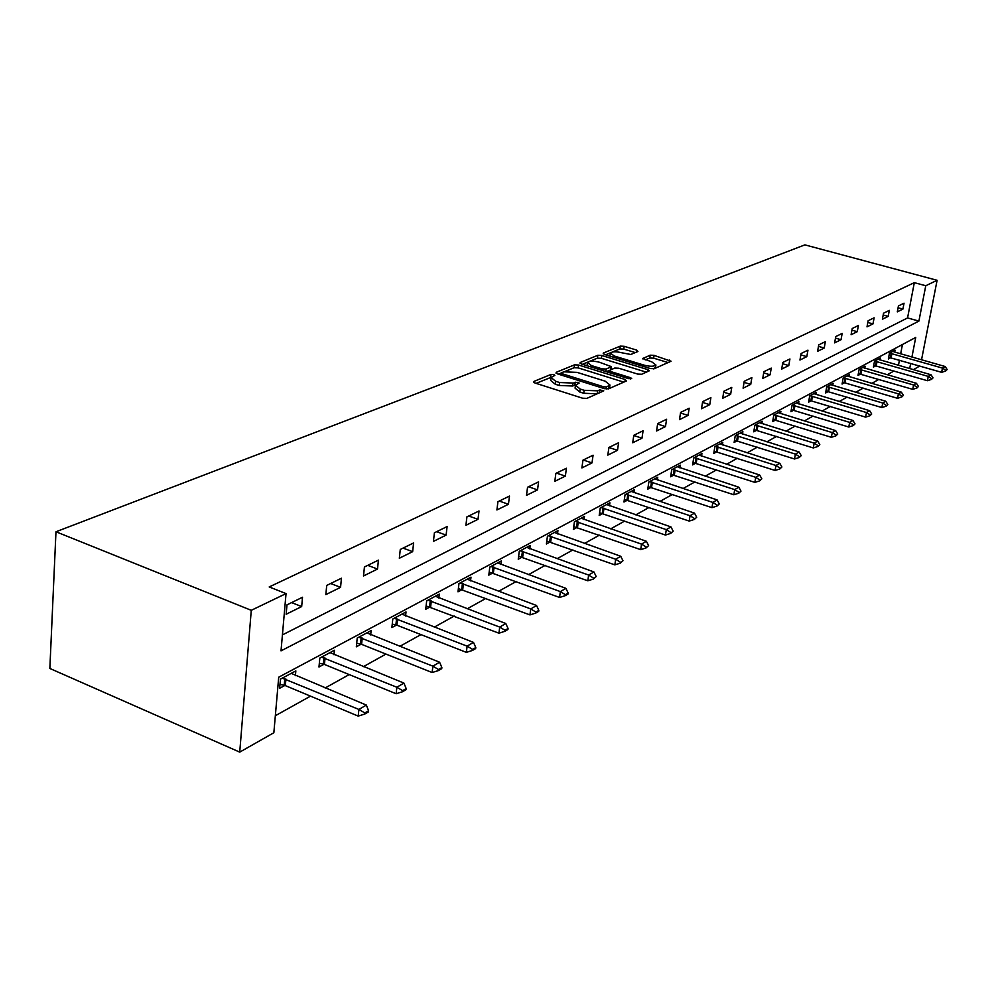 <?xml version="1.0" encoding="UTF-8"?>
<svg xmlns="http://www.w3.org/2000/svg" width="997" height="997" viewBox="0 0 997 997"><rect width="100%" height="100%" fill="white"/><g stroke="black" fill="none" stroke-linecap="round" stroke-linejoin="round"><path stroke-width="1.5" d="M553.858 374.585L550.93 374.473L533.831 381.452L534.828 382.96L582.622 398.214L586.897 398.376L603.758 390.861L599.77 389.889L597.639 390.824L584.142 390.301L580.167 389.042L575.481 385.191L579.157 383.085L578.135 382.25L573.051 383.047L559.579 382.512L555.641 381.265L551.079 377.502L554.843 375.408L553.858 374.585M551.241 377.265L536.062 383.359M599.646 392.756L597.228 393.79L597.639 390.824M575.655 384.929L572.652 386.001L573.051 383.047M637.93 351.492L636.821 350.146L624.184 346.308L620.271 346.133L603.31 353.063L604.369 354.433L650.306 368.541L654.306 368.703L671.068 361.213L654.082 355.381L650.169 355.206L642.753 358.496L651.938 361.961L655.914 365.002C654.032 366.584 650.181 366.659 644.386 365.238L614.177 355.979L610.351 353.038C612.27 351.467 616.109 351.393 621.879 352.788L630.802 354.483L637.93 351.492M282.413 634.902L907.557 317.931L914.324 282.662L925.764 285.74L937.105 280.294L804.891 244.876L55.969 531.762L49.85 668.464L239.729 752.124L273.851 732.745L278.711 677.2L915.732 337.435L911.931 357.001M914.324 282.662L269.19 586.946L286.039 593.589L251.269 610.314L55.969 531.762M578.572 365.014L574.484 364.84L556.189 372.317L557.198 373.788L604.406 388.656L608.594 388.818L626.353 381.004L625.219 379.533L578.572 365.014L578.185 367.893L574.098 367.731L565.025 371.457M580.192 362.509L597.814 355.306L601.814 355.493L647.813 369.625L649.309 370.784L641.732 374.236L637.681 374.074L618.776 368.229L614.738 368.055L609.416 370.448L610.874 371.607L630.652 377.738L631.699 378.573L628.584 378.648L581.239 363.93L580.192 362.509L580.08 363.382M286.151 614.252L301.667 606.575L302.515 597.253L286.986 604.855L286.151 614.252M325.845 594.611L340.563 587.333L341.448 578.223L326.717 585.426L325.845 594.611M363.519 575.967L377.502 569.05L378.436 560.14L364.428 566.981L363.519 575.967M399.336 558.245L412.646 551.665L413.605 542.954L400.283 549.459L399.336 558.245M433.421 541.383L446.108 535.115L447.092 526.578L434.405 532.784L433.421 541.383M465.911 525.307L477.999 519.325L479.021 510.975L466.92 516.882L465.911 525.307M496.905 509.978L508.445 504.27L509.479 496.07L497.927 501.728L496.905 509.978M526.503 495.335L537.533 489.876L538.592 481.85L527.55 487.246L526.503 495.335M554.806 481.327L565.361 476.105L566.421 468.241L555.865 473.401L554.806 481.327M581.887 467.929L591.994 462.932L593.078 455.205L582.958 460.153L581.887 467.929M607.821 455.106L617.504 450.308L618.601 442.73L608.918 447.466L607.821 455.106M632.696 442.793L641.981 438.194L643.09 430.754L633.793 435.303L632.696 442.793M656.562 430.991L665.485 426.566L666.594 419.263L657.671 423.625L656.562 430.991M679.48 419.65L688.055 415.4L689.176 408.222L680.59 412.422L679.48 419.65M701.502 408.745L709.752 404.67L710.886 397.616L702.636 401.654L701.502 408.745M722.7 398.264L730.639 394.338L731.761 387.409L723.822 391.285L722.7 398.264M743.101 388.169L750.741 384.393L751.875 377.576L744.223 381.315L743.101 388.169M762.742 378.449L770.108 374.81L771.254 368.105L763.876 371.707L762.742 378.449M781.685 369.077L788.789 365.563L789.936 358.97L782.819 362.447L781.685 369.077M799.955 360.042L806.81 356.639L807.956 350.159L801.102 353.511L799.955 360.042M817.59 351.318L824.22 348.04L825.354 341.647L818.736 344.887L817.59 351.318M834.626 342.881L841.019 339.715L842.166 333.434L835.76 336.562L834.626 342.881M851.089 334.743L857.27 331.677L858.405 325.496L852.223 328.512L851.089 334.743M867.004 326.866L872.986 323.9L874.12 317.806L868.138 320.735L867.004 326.866M882.395 319.252L888.19 316.385L889.324 310.379L883.529 313.208L882.395 319.252M897.3 311.874L902.908 309.095L904.042 303.188L898.434 305.929L897.3 311.874M275.346 715.734L310.491 696.143M325.134 687.992L349.212 674.57M363.382 666.669L385.976 654.082M399.71 646.43L420.933 634.603M434.281 627.163L454.233 616.046M467.182 608.831L485.975 598.362M498.562 591.346L516.272 581.475M528.51 574.658L545.209 565.349M557.124 558.706L572.889 549.92M584.491 543.452L599.384 535.165M610.7 528.859L624.77 521.02M635.799 514.863L649.122 507.448M659.889 501.441L672.489 494.425M683.007 488.567L694.946 481.912M705.215 476.192L716.531 469.886M726.564 464.29L737.294 458.308M747.114 452.837L757.296 447.167M766.892 441.808L776.563 436.424M785.96 431.19L795.145 426.08M804.342 420.946L813.066 416.085M822.076 411.063L830.364 406.44M839.2 401.517L847.089 397.13M855.75 392.307L863.24 388.12M871.739 383.396L878.868 379.421M887.205 374.772L893.985 370.996M898.447 365.363L899.444 360.191M900.677 353.785L902.447 344.513M295.411 675.667L295.835 670.906L280.456 679.131L279.646 688.279L284.88 685.45M333.995 654.767L334.431 650.243L319.825 658.07L318.978 667.005L324 664.289M370.672 634.915L371.121 630.615L357.225 638.043L356.34 646.804L361.163 644.187M405.567 616.034L406.016 611.934L392.793 619L391.871 627.574L396.519 625.069M438.83 598.038L439.278 594.125L426.679 600.879L425.719 609.267L430.193 606.849M470.547 580.89L470.995 577.151L458.969 583.581L457.997 591.807L462.309 589.476M500.843 564.514L501.292 560.937L489.801 567.081L488.804 575.144L492.967 572.889M529.793 548.873L530.242 545.434L519.263 551.316L518.241 559.217L522.266 557.049M557.497 533.906L557.946 530.616L547.44 536.236L546.393 543.988L550.294 541.882M584.043 519.574L584.479 516.409L574.409 521.792L573.362 529.407L577.126 527.376M609.479 505.84L609.915 502.8L600.256 507.959L599.197 515.437L602.849 513.455M633.893 492.668L634.329 489.726L625.057 494.686L623.972 502.027L627.512 500.108M657.322 480.018L657.758 477.189L648.86 481.95L647.763 489.153L651.203 487.296M679.854 467.867L680.278 465.138L671.729 469.712L670.632 476.79L673.96 474.996M701.527 456.177L701.938 453.535L693.713 457.947L692.603 464.901L695.844 463.156M722.376 444.936L722.788 442.381L714.861 446.619L713.765 453.461L716.905 451.766M742.466 434.106L742.877 431.626L735.238 435.714L734.128 442.444L737.182 440.786M761.82 423.663L762.231 421.27L754.866 425.208L753.757 431.826L756.735 430.218M780.501 413.605L780.9 411.275L773.797 415.076L772.675 421.594L775.579 420.024M798.522 403.885L798.921 401.629L792.067 405.305L790.945 411.711L793.774 410.178M815.932 394.513L816.319 392.32L809.701 395.871L808.579 402.177L811.334 400.682M832.744 385.453L833.131 383.322L826.725 386.749L825.616 392.955L828.295 391.509M849.008 376.692L849.382 374.623L843.2 377.938L842.079 384.057L844.696 382.636M864.735 368.217L865.109 366.211L859.127 369.413L858.006 375.433L860.573 374.049M879.965 360.017L880.339 358.06L874.531 361.163L873.422 367.095L875.927 365.749M888.676 357.287L941.629 372.33L942.477 368.092L945.156 366.522L894.695 352.066L895.069 350.171L889.461 353.175L888.352 359.02L890.795 357.699M919.745 366.036L913.352 369.663M921.54 359.755L937.105 280.294M286.039 593.589L281.017 650.867L918.91 321.084L925.764 285.74M251.269 610.314L239.729 752.124M909.688 368.603L910.685 363.431M907.557 317.931L918.91 321.084M301.667 606.575L291.61 602.587M340.563 587.333L330.655 583.494M377.502 569.05L367.756 565.361M412.646 551.665L403.05 548.101M446.108 535.115L436.661 531.675M477.999 519.325L468.702 516.01M508.445 504.27L499.298 501.055M537.533 489.876L528.522 486.76M565.361 476.105L556.476 473.101M591.994 462.932L583.245 460.016M617.504 450.308L608.905 447.479M641.981 438.194L633.756 435.527M665.485 426.566L657.609 424.049M688.055 415.4L680.502 413.02M709.752 404.67L702.511 402.414M730.639 394.338L723.685 392.195M750.741 384.393L744.061 382.362M770.108 374.81L763.69 372.878M788.789 365.563L782.608 363.731M806.81 356.639L800.853 354.895M824.22 348.04L818.475 346.37M841.019 339.715L835.486 338.133M857.27 331.677L851.924 330.157M872.986 323.9L867.814 322.455M888.19 316.385L883.192 314.99M902.908 309.095L898.085 307.761M550.98 378.249L550.693 380.443L555.254 384.219L555.641 381.265M572.652 386.001L559.192 385.465L555.254 384.219M575.369 385.926L575.07 388.145L579.755 392.008L580.167 389.042M597.228 393.79L583.731 393.267L579.755 392.008M623.798 382.138L578.185 367.893M561.236 373.015L558.42 374.174M561.535 372.753L562.258 373.775L603.646 386.799L606.562 386.923L609.952 385.016L605.204 381.19L577.051 372.367L563.803 371.819L561.535 372.753M609.641 387.26L608.257 388.93M582.435 364.304L588.08 361.986M589.077 361.575L597.415 358.147L597.814 355.306M646.405 372.18L601.415 358.322L597.415 358.147M599.347 362.223C593.464 360.789 589.526 360.877 587.532 362.522L591.358 365.538L602.088 368.878L606.164 369.04L611.485 366.672L599.347 362.223M587.457 363.07L587.046 365.737M609.503 370.336L606.276 371.707M610.276 353.549L609.877 356.128M653.334 368.902L655.565 367.345M668.177 362.596L653.671 358.185L649.745 358.01L645.283 359.929M635.301 352.602L623.786 349.1L619.885 348.925L612.357 352.016M610.588 352.739L605.553 354.807M279.995 684.316L285.329 685.612L358.21 716.095L358.895 709.44L366.348 705.078L291.249 673.361M364.752 714.051L368.479 711.858L368.591 710.749L364.877 712.942L364.752 714.051L358.21 716.095M282.313 678.147L358.895 709.44L364.877 712.942M366.348 705.078L368.591 710.749M319.339 663.217L324.436 664.451L396.145 693.738L396.856 687.232L403.922 683.095L330.019 652.611M402.526 691.744L406.053 689.662L406.178 688.578L402.651 690.659L402.526 691.744L396.145 693.738M321.533 657.148L396.856 687.232L402.651 690.659M403.922 683.095L406.178 688.578M356.702 643.177L361.587 644.336L432.137 672.526L432.885 666.158L439.602 662.232L366.859 632.883M438.381 670.582L441.733 668.601L441.858 667.541L438.506 669.523L438.381 670.582L432.137 672.526M358.795 637.208L432.885 666.158L438.506 669.523M439.602 662.232L441.858 667.541M392.245 624.097L396.943 625.206L466.359 652.362L467.119 646.131L473.513 642.392L401.916 614.127M472.466 650.455L475.644 648.573L475.781 647.539L472.59 649.421L472.466 650.455L466.359 652.362M394.239 618.24L467.119 646.131L472.59 649.421M473.513 642.392L475.781 647.539M426.105 605.927L498.936 633.182L499.709 627.076L505.791 623.511L435.315 596.243M504.893 631.313L507.922 629.518L508.059 628.496L505.018 630.291L504.893 631.313L498.936 633.182M428 600.169L499.709 627.076L505.018 630.291M505.791 623.511L508.059 628.496M458.371 588.604L529.955 614.9L530.753 608.918L536.56 605.515L467.182 579.195M535.788 613.068L538.679 611.36L538.816 610.363L535.925 612.071L535.788 613.068L529.955 614.9M460.19 582.933L530.753 608.918L535.925 612.071M536.56 605.515L538.816 610.363M489.191 572.066L559.554 597.452L560.364 591.595L565.91 588.355L497.59 562.919M565.262 595.658L568.028 594.025L568.165 593.053L565.399 594.686L565.262 595.658L559.554 597.452M490.923 566.483L560.364 591.595L565.399 594.686M565.91 588.355L568.165 593.053M518.627 556.251L587.819 580.802L588.641 575.057L593.938 571.954L526.665 547.353M593.402 579.045L596.181 576.528L593.402 579.045L587.819 580.802M520.284 550.768L588.641 575.057L593.539 578.086M593.938 571.954L596.181 576.528M546.78 541.122L614.837 564.875L615.672 559.242L620.732 556.276L554.482 532.46M620.308 563.155L622.975 560.725L620.308 563.155L614.837 564.875M548.375 535.738L615.672 559.242L620.446 562.221M620.732 556.276L622.975 560.725M573.736 526.64L640.697 549.646L641.532 544.113L646.38 541.284L581.126 518.203M646.056 547.951L648.611 545.608L646.056 547.951L640.697 549.646M575.281 521.331L641.532 544.113L646.193 547.029M646.38 541.284L648.611 545.608M599.571 512.757L665.46 535.053L666.308 529.631L670.944 526.915L606.662 504.532M670.707 533.395L673.174 531.127L670.707 533.395L665.46 535.053M601.054 507.535L666.308 529.631L670.856 532.498M670.944 526.915L673.174 531.127M624.359 499.447L689.201 521.07L690.049 515.736L694.498 513.131L631.163 491.421M694.348 519.437L696.716 517.244L694.348 519.437L689.201 521.07M625.78 494.3L690.049 515.736L694.485 518.552M694.498 513.131L696.716 517.244M648.15 486.661L711.97 507.647L712.83 502.413L717.105 499.908L654.693 478.834M717.03 506.052L719.298 503.921L717.03 506.052L711.97 507.647M649.521 481.601L712.83 502.413L717.167 505.18M717.105 499.908L719.298 503.921M671.006 474.373L733.854 494.761L734.702 489.614L738.814 487.209L677.299 466.733M738.802 493.191L740.995 491.122L738.802 493.191L733.854 494.761M672.327 469.388L734.702 489.614L738.951 492.331M738.814 487.209L740.995 491.122M692.977 462.558L754.866 482.374L755.726 477.314L759.677 475.008L699.034 455.093M759.739 480.828L761.845 478.822L759.739 480.828L754.866 482.374M694.261 457.648L755.726 477.314L759.876 479.993M759.677 475.008L761.845 478.822M714.126 451.192L775.093 470.459L775.953 465.487L779.754 463.269L719.971 443.889M779.866 468.939L781.91 466.995L779.866 468.939L775.093 470.459M715.36 446.357L775.953 465.487L780.015 468.116M779.754 463.269L781.91 466.995M734.49 440.238L794.547 458.994L795.419 454.109L799.071 451.965L740.123 433.109M799.245 457.498L801.214 455.617L799.245 457.498L794.547 458.994M735.686 435.477L795.419 454.109L799.382 456.688M799.071 451.965L801.214 455.617M754.118 429.682L813.303 447.952L814.163 443.142L817.69 441.085L759.552 422.703M817.901 446.482L819.808 444.637L817.901 446.482L813.303 447.952M755.277 424.996L814.163 443.142L818.051 445.684M817.69 441.085L819.808 444.637M773.036 419.5L831.361 437.297L832.233 432.573L835.623 430.579L778.283 412.683M835.897 435.863L837.742 434.069L835.897 435.863L831.361 437.297M774.158 414.889L832.233 432.573L836.047 435.066M835.623 430.579L837.742 434.069M791.294 409.68L848.796 427.028L849.656 422.379L852.933 420.46L796.366 403M853.245 425.607L855.027 423.875L853.245 425.607L848.796 427.028M792.378 405.131L849.656 422.379L853.395 424.834M852.933 420.46L855.027 423.875M808.928 400.196L865.608 417.12L866.48 412.546L869.646 410.689L813.826 393.653M869.995 415.724L871.714 414.029L869.995 415.724L865.608 417.12M809.975 395.709L866.48 412.546L870.144 414.964M869.646 410.689L871.714 414.029M825.965 391.036L881.859 407.549L882.719 403.037L885.772 401.255L830.7 384.63M886.171 406.178L887.841 404.52L886.171 406.178L881.859 407.549M826.987 386.612L882.719 403.037L886.308 405.43M885.772 401.255L887.841 404.52M842.428 382.175L897.549 398.302L898.409 393.865L901.363 392.133L847.014 375.894M901.799 396.943L903.419 395.335L901.799 396.943L897.549 398.302M843.412 377.813L898.409 393.865L901.936 396.208M901.363 392.133L903.419 395.335M858.342 373.613L912.729 389.353L913.588 384.992L916.442 383.309L862.791 367.444M916.904 388.02L918.474 386.45L916.904 388.02L912.729 389.353M859.314 369.314L913.588 384.992L917.053 387.297M916.442 383.309L918.474 386.45M873.758 365.313L927.409 380.704L928.269 376.405L931.036 374.785L878.058 359.269M931.522 379.396L933.042 377.863L931.522 379.396L927.409 380.704M874.693 361.076L928.269 376.405L931.659 378.673M931.036 374.785L933.042 377.863M894.695 352.066L892.851 351.355M945.667 371.034L947.15 369.538L945.667 371.034L941.629 372.33M889.598 353.1L942.477 368.092L945.817 370.336M945.156 366.522L947.15 369.538M550.543 377.402L550.93 374.473M599.359 392.855L599.77 389.889M574.808 385.079L575.207 382.138M559.192 385.465L559.579 382.512M583.731 393.267L584.142 390.301M533.707 382.437L533.831 381.452M624.907 381.639L625.219 379.533M556.064 373.252L556.189 372.317M574.098 367.731L574.484 364.84M562.046 375.308L562.258 373.775M603.422 388.344L603.646 386.799M606.263 389.017L606.562 386.923M608.357 388.892L608.768 385.951M601.415 358.322L601.814 355.493M647.514 371.694L647.813 369.625M610.675 373.077L610.874 371.607M630.478 378.922L630.652 377.738M591.159 367.008L591.358 365.538M601.889 370.348L602.088 368.878M605.815 371.569L606.164 369.04M610.737 369.762L611.124 366.946M613.978 357.387L614.177 355.979M644.174 366.659L644.386 365.238M642.978 359.02L643.09 358.235M649.745 358.01L650.169 355.206M653.671 358.185L654.082 355.381M669.274 362.123L669.573 360.091M603.197 353.885L603.31 353.063M619.885 348.925L620.271 346.133M623.786 349.1L624.184 346.308M636.535 352.078L636.821 350.146M285.329 685.612L285.915 679.044M284.22 685.275L284.806 678.695M324.436 664.451L325.047 658.02M323.352 664.114L323.963 657.696M361.587 644.336L362.235 638.055M360.528 644.025L361.176 637.731M396.943 625.206L397.616 619.05M395.896 624.895L396.569 618.738M430.617 606.986L431.302 600.954M429.582 606.687L430.28 600.655M462.72 589.613L463.431 583.706M461.711 589.327L462.421 583.407M493.365 573.026L494.088 567.231M492.381 572.739L493.104 566.944M522.665 557.173L523.4 551.491M521.693 556.899L522.428 551.216M550.68 542.007L551.428 536.436M549.721 541.745L550.481 536.174M577.512 527.488L578.272 522.017M576.565 527.239L577.338 521.767M603.222 513.58L603.995 508.208M602.3 513.33L603.073 507.959M627.886 500.232L628.671 494.961M626.976 499.983L627.761 494.711M651.564 487.408L652.35 482.236M650.68 487.172L651.465 482M674.321 475.095L675.106 470.011M673.449 474.871L674.234 469.774M696.205 463.256L696.99 458.259M695.333 463.032L696.13 458.034M717.254 451.865L718.052 446.943M716.407 451.641L717.204 446.731M737.531 440.886L738.328 436.05M736.696 440.674L737.493 435.839M757.072 430.318L757.87 425.557M756.249 430.106L757.047 425.345M775.915 420.111L776.725 415.437M775.105 419.911L775.915 415.238M794.098 410.278L794.908 405.667M793.3 410.079L794.111 405.467M811.658 400.769L812.468 396.233M810.873 400.582L811.67 396.046M828.619 391.597L829.429 387.123M827.846 391.41L828.644 386.936M845.02 382.723L845.817 378.324M844.26 382.536L845.057 378.137M860.885 374.137L861.682 369.8M860.124 373.95L860.934 369.625M876.226 365.824L877.036 361.562M875.491 365.65L876.288 361.375M891.094 357.786L891.891 353.574M890.358 357.611L891.156 353.399M560.987 374.972L561.236 373.127M609.541 387.958L609.952 385.016M609.117 372.591L609.391 370.647M611.086 369.538L611.485 366.672M655.49 367.831L655.914 365.002"/></g></svg>

